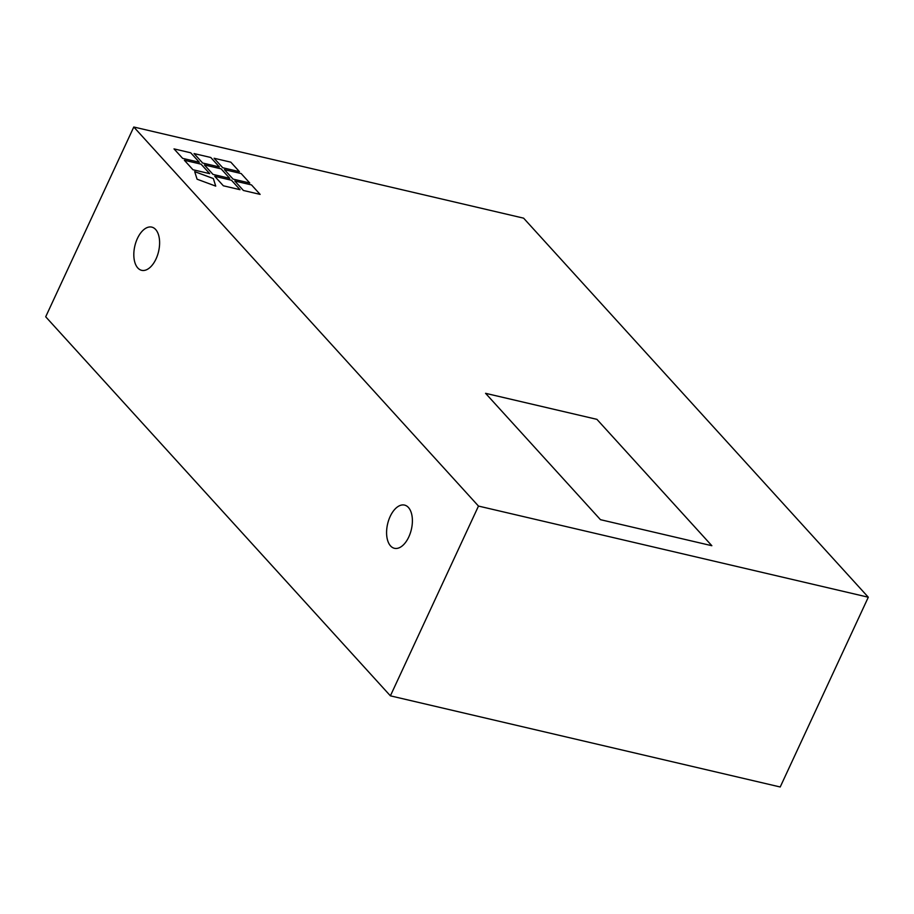 <?xml version="1.0" encoding="UTF-8"?>
<svg xmlns="http://www.w3.org/2000/svg" width="914" height="914" viewBox="0 0 914 914"><rect width="100%" height="100%" fill="white"/><g stroke="black" fill="none" stroke-linecap="round" stroke-linejoin="round"><path stroke-width="1.37" d="M240.062 189.701L223.359 185.793L214.744 176.322L231.448 180.229L240.062 189.701L231.448 180.229L214.744 176.322M249.773 183.017L233.07 179.11L224.456 169.638L241.159 173.546L249.773 183.017L241.159 173.546L224.456 169.638M199.343 162.269L182.629 158.362L174.014 148.891L190.718 152.798L199.343 162.269M199.332 162.269L190.718 152.798L174.014 148.891M229.722 178.333L213.019 174.425L204.405 164.943L221.108 168.85L229.722 178.333L221.108 168.85L204.405 164.943M219.383 166.954L202.68 163.046L194.065 153.575L210.768 157.482L219.383 166.954L210.768 157.482L194.065 153.575M209.683 173.637L192.968 169.741L184.354 160.258L201.057 164.166L209.683 173.637L201.057 164.166L184.354 160.258M260.113 194.385L243.41 190.478L234.795 181.006L251.499 184.914L260.113 194.385L251.499 184.914L234.795 181.006M239.434 171.649L222.73 167.742L214.105 158.259L230.819 162.166L239.434 171.649L230.819 162.166L214.105 158.259M215.727 186.113L197.081 179.201L194.693 171.626L213.339 178.538L215.727 186.113L213.339 178.55L194.693 171.638M156.02 258.959A22.187 12.19 103.2 0 1 141.659 270.327A22.187 12.19 103.2 0 1 134.849 245.946A22.187 12.19 103.2 0 1 151.77 227.118A22.187 12.19 103.2 0 1 156.02 258.959M408.798 536.941A22.187 12.19 103.2 0 1 394.425 548.297A22.187 12.19 103.2 0 1 387.616 523.916A22.187 12.19 103.2 0 1 404.536 505.088A22.187 12.19 103.2 0 1 408.798 536.941M711.823 545.704L596.945 419.377L711.846 545.715L600.464 519.678L485.563 393.317L596.945 419.355L485.585 393.34M133.787 127.012L523.608 218.16L868.3 597.219L478.479 506.07L133.787 127.012L45.7 316.781L390.392 695.84L478.479 506.07M390.392 695.84L780.213 786.988L868.3 597.219"/></g></svg>
